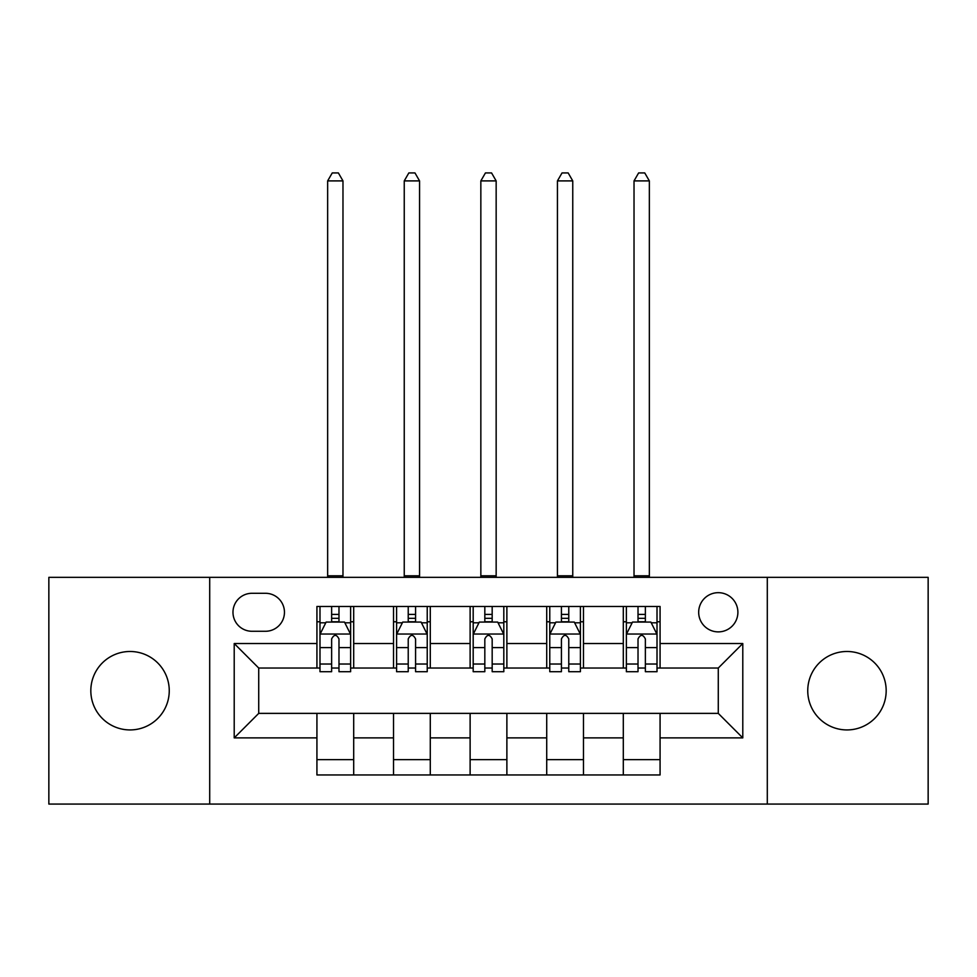 <?xml version="1.0" encoding="UTF-8"?>
<svg xmlns="http://www.w3.org/2000/svg" width="977" height="977" viewBox="0 0 977 977"><rect width="100%" height="100%" fill="white"/><g stroke="black" fill="none" stroke-linecap="round" stroke-linejoin="round"><path stroke-width="1.47" d="M846.961 651.488A39.214 39.214 0 0 0 807.747 690.702A39.214 39.214 0 0 0 846.961 729.929A39.214 39.214 0 0 0 886.176 690.702A39.214 39.214 0 0 0 846.961 651.488M130.039 651.488A39.214 39.214 0 0 0 90.824 690.702A39.214 39.214 0 0 0 130.039 729.929A39.214 39.214 0 0 0 169.253 690.702A39.214 39.214 0 0 0 130.039 651.488M718.278 592.673A19.613 19.613 0 0 0 698.677 612.274A19.613 19.613 0 0 0 718.278 631.887A19.613 19.613 0 0 0 737.891 612.274A19.613 19.613 0 0 0 718.278 592.673M767.299 804.071L928.15 804.071L928.15 577.346L767.299 577.346L767.299 804.071L209.701 804.071L209.701 577.346L48.85 577.346L48.85 804.071L209.701 804.071M251.981 631.276L265.463 631.276A18.99 18.99 0 0 0 284.454 612.274A18.99 18.99 0 0 0 265.463 593.283L251.981 593.283A18.99 18.99 0 0 0 232.978 612.274A18.99 18.99 0 0 0 251.981 631.276M767.299 577.346L209.701 577.346M316.927 737.891L234.211 737.891L234.211 643.525L316.927 643.525L316.927 668.036L258.722 668.036L258.722 713.381L316.927 713.381L316.927 774.956L660.073 774.956L660.073 713.381L718.278 713.381L718.278 668.036L660.073 668.036L660.073 643.525L742.789 643.525L742.789 737.891L660.073 737.891M660.073 643.525L660.073 606.461L316.927 606.461L316.927 643.525M623.302 606.461L623.302 668.036L626.367 668.036M638.018 668.036L645.37 668.036M657.008 668.036L660.073 668.036M623.302 668.036L580.411 668.036M546.717 606.461L546.717 668.036L549.77 668.036M561.421 668.036L568.773 668.036M546.717 668.036L503.814 668.036M470.12 606.461L470.12 668.036L473.186 668.036M484.824 668.036L492.176 668.036M470.12 668.036L427.23 668.036M393.523 606.461L393.523 668.036L396.589 668.036M408.227 668.036L415.579 668.036M393.523 668.036L350.633 668.036M316.927 668.036L319.992 668.036M331.63 668.036L338.982 668.036M316.927 713.381L353.698 713.381L353.698 774.956M660.073 713.381L353.698 713.381M353.698 606.461L353.698 668.036M316.927 621.775L319.992 621.775M331.63 621.775L338.982 621.775M350.633 621.775L353.698 621.775M316.927 759.642L353.698 759.642M393.523 713.381L393.523 774.956M430.283 606.461L430.283 668.036M393.523 621.775L396.589 621.775M408.227 621.775L415.579 621.775M427.23 621.775L430.283 621.775M430.283 713.381L430.283 774.956M393.523 759.642L430.283 759.642M470.12 713.381L470.12 774.956M506.88 713.381L506.88 774.956M470.12 759.642L506.88 759.642M506.88 606.461L506.88 668.036M470.12 621.775L473.186 621.775M484.824 621.775L492.176 621.775M503.814 621.775L506.88 621.775M546.717 713.381L546.717 774.956M583.477 713.381L583.477 774.956M546.717 759.642L583.477 759.642M583.477 606.461L583.477 668.036M546.717 621.775L549.77 621.775M561.421 621.775L568.773 621.775M580.411 621.775L583.477 621.775M623.302 713.381L623.302 774.956M623.302 759.642L660.073 759.642M623.302 621.775L626.367 621.775M638.018 621.775L645.37 621.775M657.008 621.775L660.073 621.775M258.722 668.036L234.211 643.525M258.722 713.381L234.211 737.891M742.789 643.525L718.278 668.036M742.789 737.891L718.278 713.381M338.982 614.423L331.63 614.423M350.633 664.03L338.982 664.03L338.982 671.712L350.633 671.712L350.633 634.329L344.502 622.08L326.123 622.08L319.992 634.329L319.992 671.712L331.63 671.712L331.63 664.03L319.992 664.03M319.992 634.329L319.992 606.461M350.633 634.329L350.633 606.461M331.63 622.08L331.63 606.461M338.982 606.461L338.982 622.08M338.982 664.03L338.982 638.934C336.54 634.207 334.085 634.207 331.63 638.934L331.63 664.03M327.649 577.346L327.649 180.904L342.976 180.904L338.372 172.929L332.253 172.929L327.649 180.904M342.976 577.346L342.976 180.904M415.579 614.423L408.227 614.423M427.23 664.03L415.579 664.03L415.579 671.712L427.23 671.712L427.23 634.329L421.099 622.08L402.719 622.08L396.589 634.329L396.589 671.712L408.227 671.712L408.227 664.03L396.589 664.03M396.589 634.329L396.589 606.461M427.23 634.329L427.23 606.461M408.227 622.08L408.227 606.461M415.579 606.461L415.579 622.08M415.579 664.03L415.579 638.934C413.137 634.207 410.682 634.207 408.227 638.934L408.227 664.03M404.246 577.346L404.246 180.904L419.56 180.904L414.969 172.929L408.838 172.929L404.246 180.904M419.56 577.346L419.56 180.904M492.176 614.423L484.824 614.423M503.814 664.03L492.176 664.03L492.176 671.712L503.814 671.712L503.814 634.329L497.696 622.08L479.304 622.08L473.186 634.329L473.186 671.712L484.824 671.712L484.824 664.03L473.186 664.03M473.186 634.329L473.186 606.461M503.814 634.329L503.814 606.461M484.824 622.08L484.824 606.461M492.176 606.461L492.176 622.08M492.176 664.03L492.176 638.934C489.733 634.207 487.279 634.207 484.824 638.934L484.824 664.03M480.843 577.346L480.843 180.904L496.157 180.904L491.565 172.929L485.435 172.929L480.843 180.904M496.157 577.346L496.157 180.904M568.773 614.423L561.421 614.423M580.411 664.03L568.773 664.03L568.773 671.712L580.411 671.712L580.411 634.329L574.281 622.08L555.901 622.08L549.77 634.329L549.77 671.712L561.421 671.712L561.421 664.03L549.77 664.03M549.77 634.329L549.77 606.461M580.411 634.329L580.411 606.461M561.421 622.08L561.421 606.461M568.773 606.461L568.773 622.08M568.773 664.03L568.773 638.934C566.318 634.207 563.876 634.207 561.421 638.934L561.421 664.03M557.44 577.346L557.44 180.904L572.754 180.904L568.162 172.929L562.031 172.929L557.44 180.904M572.754 577.346L572.754 180.904M645.37 614.423L638.018 614.423M657.008 664.03L645.37 664.03L645.37 671.712L657.008 671.712L657.008 634.329L650.877 622.08L632.498 622.08L626.367 634.329L626.367 671.712L638.018 671.712L638.018 664.03L626.367 664.03M626.367 634.329L626.367 606.461M657.008 634.329L657.008 606.461M638.018 622.08L638.018 606.461M645.37 606.461L645.37 622.08M645.37 664.03L645.37 638.934C642.915 634.207 640.46 634.207 638.018 638.934L638.018 664.03M634.024 577.346L634.024 180.904L649.351 180.904L644.747 172.929L638.628 172.929L634.024 180.904M649.351 577.346L649.351 180.904M393.523 737.891L353.698 737.891M393.523 643.525L353.698 643.525M470.12 643.525L430.283 643.525M470.12 737.891L430.283 737.891M546.717 643.525L506.88 643.525M546.717 737.891L506.88 737.891M623.302 643.525L583.477 643.525M623.302 737.891L583.477 737.891M350.474 634.024L320.151 634.024M319.992 622.813L325.756 622.813M344.869 622.813L350.633 622.813M331.63 647.604L319.992 647.604M350.633 647.604L338.982 647.604M338.982 618.319L331.63 618.319M327.649 575.819L342.976 575.819M427.071 634.024L396.735 634.024M396.589 622.813L402.353 622.813M421.466 622.813L427.23 622.813M408.227 647.604L396.589 647.604M427.23 647.604L415.579 647.604M415.579 618.319L408.227 618.319M404.246 575.819L419.56 575.819M503.668 634.024L473.332 634.024M473.186 622.813L478.938 622.813M498.062 622.813L503.814 622.813M484.824 647.604L473.186 647.604M503.814 647.604L492.176 647.604M492.176 618.319L484.824 618.319M480.843 575.819L496.157 575.819M580.265 634.024L549.929 634.024M549.77 622.813L555.534 622.813M574.647 622.813L580.411 622.813M561.421 647.604L549.77 647.604M580.411 647.604L568.773 647.604M568.773 618.319L561.421 618.319M557.44 575.819L572.754 575.819M656.849 634.024L626.526 634.024M626.367 622.813L632.131 622.813M651.244 622.813L657.008 622.813M638.018 647.604L626.367 647.604M657.008 647.604L645.37 647.604M645.37 618.319L638.018 618.319M634.024 575.819L649.351 575.819"/></g></svg>
